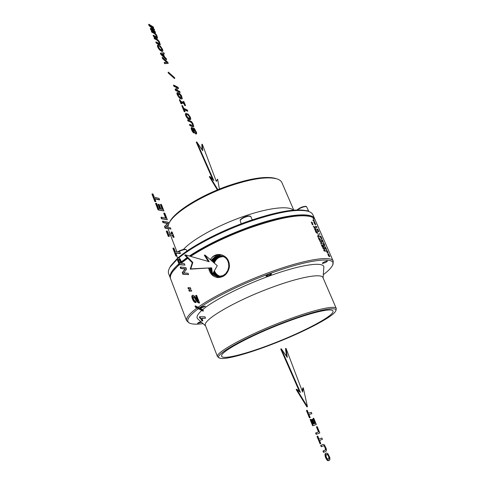 <?xml version="1.0" encoding="UTF-8"?>
<svg xmlns="http://www.w3.org/2000/svg" width="485" height="485" viewBox="0 0 485 485"><rect width="100%" height="100%" fill="white"/><g stroke="black" fill="none" stroke-linecap="round" stroke-linejoin="round"><path stroke-width="0.73" d="M323.634 244.385L323.568 243.67L324.204 244.034L324.701 245.446L323.525 244.44M323.798 243.719L323.192 243.306L323.822 243.331L324.429 244.173L324.72 245.422M324.241 245.586L324.701 245.446M198.056 307.26C212.036 297.159 239.869 283.349 267.126 273.249C303.483 259.602 332.013 255.043 333.286 261.342L332.752 264.58M190.605 256.383C206.452 246.137 225.755 236.789 248.532 228.35C278.511 217.874 299.16 213.952 310.485 216.583C313.055 217.328 314.632 218.492 315.22 220.081L333.286 261.342M324.053 250.969L325.659 251.2L325.441 250.703L324.144 250.502L324.75 249.108L324.465 248.472L322.858 248.223L323.077 248.732L324.416 248.92L323.768 250.308L324.053 250.969M322.428 247.241L324.041 247.489L322.895 244.864L323.616 246.901L323.089 246.81L322.088 244.925L322.895 246.78L322.398 246.713L321.3 244.646L322.428 247.241M322.337 243.597L321.3 242.53L321.228 241.057L320.991 242.191L319.633 240.845L320.924 242.451L320.967 243.888L321.252 242.779L322.131 243.7M319.269 240.002L320.894 240.281L320.652 239.729L319.936 239.584L319.178 237.844L319.742 239.554L319.239 239.475L318.093 237.304L319.269 240.002M317.699 236.395L319.324 236.698L317.984 234.006L318.9 236.11L317.457 235.849L317.699 236.395M317.281 231.939L316.202 230.417L315.468 230.272L315.438 231.278L316.287 232.751L317.433 233.243L317.142 232.012M315.947 228.968L314.286 228.077L315.426 227.768L315.208 227.277L313.255 226.21L315.092 227.477L313.934 227.78L315.82 229.15L314.638 229.381L314.85 229.866L316.178 229.49L315.711 229.084M312.486 224.773L313.128 224.64L312.37 224.506L311.988 223.864L312.407 224.816M312.358 222.876L311.406 222.348L312.091 222.263L311.218 222.106L312.316 222.979L311.703 223.221L311.867 223.585L312.734 223.737L311.849 223.367L312.237 222.936M328.891 255.383L328.654 254.601L329.145 255.165L329.618 256.704M328.715 254.57L328.424 254.716L328.381 254.007L328.654 254.158L329.818 256.607M328.387 254.304L327.884 254.019L327.999 254.643L329.224 256.644L328.26 255.28M328.788 255.401L328.248 254.552L328.369 255.225M326.641 250.284L327.551 251.309L328.121 253.152L326.926 252.145L326.314 250.496L326.641 250.284L326.326 250.436M325.077 246.701L326.611 249.363L326.011 249.381L325.041 247.92L324.774 246.78L325.368 247.295M324.762 245.986L323.786 244.967L323.186 243.331M323.259 241.918L322.392 239.839L323.434 242.5L322.422 241.73L321.603 239.766M322.113 239.954L321.797 239.669M321.979 238.699L320.815 236.237L321.04 238.105L320.021 236.007L320.87 238.214L321.409 238.638L320.87 236.613L321.779 238.802M319.833 234.619L319.215 233.194L319.833 234.619M318.912 231.678L317.766 229.26L317.481 229.084L317.56 229.623L316.966 229.035L318.069 231.484L317.263 229.708L318.111 230.714L317.754 229.805L318.087 229.963L318.718 231.775M316.141 226.804L317.002 227.186L315.511 226.125L316.553 227.756L315.996 226.877M315.765 224.549L314.638 222.13L314.31 221.978L314.389 222.566L315.153 224.1L313.916 221.76L313.904 222.391L314.977 224.319L315.717 224.749L315.438 224.191M313.146 220.693L314.401 221.245L313.128 218.571L314.025 220.633L312.91 220.154L313.146 220.693M203.063 323.647C197.171 324.416 192.909 324.344 190.278 323.428L189.041 322.901L186.555 320.627C185.888 317.905 189.38 313.698 197.031 307.999M186.555 320.627L170.514 278.542C170.053 276.905 170.593 274.886 172.139 272.479C173.636 270.163 176.049 267.568 179.389 264.689M181.845 262.664L187.81 258.262M220.378 254.564L220.711 254.619C226.665 256.238 229.563 260.318 229.411 266.859L229.381 267.083C228.508 271.321 226.337 274.322 222.876 276.08L217.989 277.074L212.078 274.395M219.729 254.498C217.019 254.328 214.606 255.122 212.485 256.88L214.522 255.607L219.729 254.498M210.223 259.578L212.485 256.88M208.665 268.223C209.817 273.661 212.836 276.777 217.716 277.572C223.955 277.408 227.847 273.91 229.381 267.083M212.278 257.068L214.667 255.789L220.711 254.619M229.411 266.859L227.786 270.436L228.744 267.047C228.981 260.384 226.065 256.565 219.996 255.577L215.273 256.541L211.042 260.287M212.757 273.71L218.214 276.498L223.058 275.595L225.81 273.504L227.786 270.436M211.909 274.219L209.156 268.199M224.646 257.153L220.481 255.771L215.819 256.723L211.581 260.754M210.15 268.144L211.66 272.273M221.918 255.989L220.584 255.795L215.928 256.747L211.666 260.821M210.26 268.138L211.63 272.055M212.8 273.637L218.929 276.547M213.048 273.188L215.71 275.474L219.19 276.541L215.637 275.492L213.006 273.267M222.172 256.056L216.468 256.856L212.078 261.179M210.817 268.114L211.436 270.533M222.221 256.068L216.571 256.88L212.157 261.251M210.92 268.108L211.375 270.066M222.476 256.141L217.104 256.995L212.575 261.609M213.273 272.788C214.873 274.971 216.94 276.22 219.475 276.535L219.505 276.541M222.524 256.159L217.213 257.02L212.66 261.682M213.321 272.703C214.916 274.928 216.995 276.207 219.553 276.535M222.773 256.238L217.747 257.135L213.085 262.046M213.57 272.261C215.097 274.674 217.183 276.092 219.82 276.517M222.821 256.256L217.85 257.153L213.164 262.118M213.618 272.17C215.134 274.619 217.219 276.062 219.869 276.517M223.07 256.347L217.529 257.753L215.231 259.784L213.6 262.494M213.885 271.691C215.316 274.328 217.401 275.929 220.135 276.486M223.118 256.371L217.626 257.784L215.316 259.833L213.685 262.567M213.94 271.594C215.352 274.267 217.438 275.898 220.184 276.48M223.367 256.468L219.02 257.402C216.771 258.566 215.14 260.415 214.121 262.949M214.237 271.073C215.54 273.946 217.613 275.735 220.451 276.444M220.633 276.414C217.735 275.613 215.655 273.74 214.4 270.782M214.285 263.088C216.074 258.778 219.111 256.577 223.397 256.486M190.278 323.428C185.173 321.476 187.865 316.566 198.347 308.684M199.371 307.951C213.224 298.008 240.621 284.44 267.441 274.498C309.812 258.553 339.215 255.795 332.055 266.144C330.625 268.544 327.708 271.388 323.319 274.674M190.187 256.262C205.973 245.95 225.343 236.541 248.296 228.023C278.069 217.626 298.584 213.733 309.854 216.352L311.024 216.746M171.363 273.807L172.424 271.879L179.153 264.543M181.736 262.385L187.586 258.032M189.35 256.025C205.252 245.574 224.846 236.025 248.132 227.392C284.034 214.2 312.855 211.363 314.832 219.196L314.917 219.444M170.484 278.438L170.168 277.644C169.271 274.377 172.175 269.781 178.892 263.87M179.753 263.131L180.656 262.385M181.481 261.724L187.107 257.553M178.819 257.905C192.078 246.774 219.238 232.467 246.21 222.748C275.91 212.412 296.499 208.574 307.975 211.248C310.679 212.03 312.34 213.261 312.964 214.928L314.832 219.196M170.168 277.644L168.507 273.291C168.022 271.564 168.586 269.442 170.205 266.908L177.298 259.196M178.092 257.82C190.775 246.677 218.305 231.988 245.749 222.112C275.031 211.921 295.353 208.15 306.714 210.799L308.217 211.321M169.562 267.987L170.781 265.719L177.274 258.541M322.398 263.41C324.671 263.009 326.356 262.246 327.46 261.124L327.32 261.033C325.053 261.433 323.362 262.197 322.252 263.319L322.398 263.41M268.423 275.765C270.345 275.007 271.37 274.389 271.503 273.91L269.078 274.298C267.156 275.056 266.132 275.674 265.998 276.153L268.423 275.765M200.293 308.436L205.47 306.235C204.44 306.035 202.785 306.568 200.505 307.836L200.099 308.333M200.851 321.664C198.905 322.343 197.813 322.919 197.577 323.392L201.517 322.264M183.379 249.484C191.836 239.99 216.177 226.228 240.899 217.383C266.041 208.21 287.805 205.385 293.061 209.884L293.304 210.078M168.828 223.585L169.835 221.797C175.976 211.569 201.469 195.855 228.144 186.501C250.296 178.947 266.386 176.358 276.426 178.735C279.439 179.589 281.294 180.96 282.003 182.845L293.795 210.132M169.811 233.382L168.028 228.756M167.846 227.295L168.501 224.331M169.21 222.839L170.393 220.675C176.449 210.581 201.505 195.128 227.726 185.937C249.49 178.51 265.325 175.976 275.225 178.316L276.699 178.813M271.952 343.992C245.737 354.141 222.239 360.088 221.621 356.123C219.45 352.383 250.193 335.62 283.713 322.949C311.115 312.425 332.564 307.526 333.001 311.127C334.771 315.468 303.216 332.092 271.952 343.992M271.697 344.453C247.265 353.892 224.755 360.046 219.85 358.191C211.139 356.505 244.683 337.202 284.052 322.337C316.693 309.794 340.033 305.308 335.414 311.497C331.758 317.663 301.337 333.134 271.697 344.453M219.493 358.033L217.474 356.627C215.134 352.613 247.896 334.68 283.755 321.137C313.031 309.903 335.869 304.744 336.341 308.599L335.85 310.351M205.513 325.696L205.361 325.302C202.578 320.106 234.534 301.221 270.09 288.054C299.106 277.087 322.119 272.964 323.016 277.766L336.341 308.599M205.604 325.926L197.801 318.924C196.013 317.299 197.328 314.474 201.742 310.467M202.645 309.679C212.866 300.839 239.772 286.944 266.52 277.038C300.548 264.228 326.114 260.803 323.744 268.041L323.113 277.984M323.495 247.386L323.337 247.041M323.616 246.901L322.683 246.883M322.895 246.78L322.27 246.877M323.089 246.81L322.731 246.986M316.772 226.659L315.674 226.501M321.076 242.864L321.07 241.845M320.809 243.531L321.252 242.779M321.3 242.53L320.931 242.706M321.507 241.688L321.094 241.888M320.652 239.729L319.53 239.657M319.742 239.554L319.112 239.645M319.936 239.584L319.579 239.76M314.068 221.075L313.904 220.699M314.025 220.633L313.08 220.536M318.772 236.577L318.627 236.243M318.9 236.11L317.548 236.049M315.729 229.611L315.583 229.266M313.831 226.853L313.413 226.58M315.092 227.477L313.965 227.841M315.82 229.15L314.668 229.46M317.742 229.678L317.766 229.26M317.293 229.199L316.99 229.35M325.441 250.703L323.919 250.654M323.883 250.575L324.289 249.211M324.138 248.872L322.943 248.411M324.75 249.108L324.332 249.314M324.465 248.472L324.053 248.672M317.117 233.279L317.081 232.721M316.008 230.799L315.359 230.411M316.329 232.788L317.238 232.551L316.893 231.497L316.038 230.799L315.383 231.096M317.56 232.994L317.154 233.194M317.505 232.551L317.093 232.758M316.202 230.417L315.82 230.611M315.79 230.229L315.444 230.405M315.62 231.709L316.553 232.588L316.268 232.733M316.553 232.588L316.875 232.709L316.523 232.885M315.771 231.63L315.462 231.345M313.128 224.64L312.334 224.658M312.637 223.512L312.334 223.664M312.213 223.64L311.843 223.524M311.679 222.397L311.297 222.275M312.316 222.979L311.716 223.239M312.091 222.263L311.788 222.415M328.206 254.152L327.902 254.298M321.312 238.117L320.973 238.287M314.413 222.627L315.499 224.04L314.298 222.209M314.941 224.203L315.486 224.167M315.268 224.064L314.953 224.222M327.896 253.146L327.848 252.576M326.945 250.878L326.326 250.46M327.357 252.74L327.83 252.6L327.339 252.721M327.642 252.576L327.205 252.558M327.411 252.461L326.66 251.606M327.83 252.6L327.12 250.975L326.605 250.933L326.769 251.557M323.513 243.13L323.192 243.288M326.332 249.563L326.284 248.999M325.799 249.157L326.266 249.017L325.774 249.138M326.078 248.993L325.635 248.969M325.841 248.872L325.089 248.017M326.266 249.017L325.556 247.398L325.035 247.344L325.199 247.968M322.834 241.7L322.513 241.857M323.301 242.397L323.198 241.942M323.186 241.93L322.507 241.639M322.046 239.978L321.694 240.154M322.925 241.639L322.501 241.039M322.155 240.372L322.592 240.996M322.476 241.518L321.894 240.184L322.58 241.245L322.337 241.591M178.298 251.824L178.613 251.654C181.93 250.048 184.47 249.375 186.228 249.636L187.016 251.024M177.765 251.745L178.68 251.218C181.693 249.757 183.997 249.144 185.597 249.381L186.228 249.636M176.049 253.697L176.455 253.128M177.637 257.99L180.82 255.571M241.203 223.797L240.117 220.293C241.772 218.486 244.543 217.11 248.429 216.152L250.787 216.449L252.206 219.85M240.293 219.917L240.402 219.675C241.906 218.032 244.422 216.777 247.95 215.91L250.357 216.11M244.41 222.603L250.733 220.354M297.42 209.932C300.755 207.659 303.762 206.525 306.447 206.537L308.575 210.842L308.43 211.387M297.075 209.944C299.809 207.671 302.725 206.464 305.817 206.319L305.932 206.355M306.314 210.69L308.575 210.842M216.171 181.075L217.607 179.117L216.304 181.42L202.275 144.172L202.688 150.75L196.746 141.881L213.837 180.59L209.829 176.443L217.874 189.714M219.408 189.089L217.607 179.117M202.148 149.95L201.808 144.433L202.275 144.172M212.739 179.456L196.273 142.147L196.746 141.881M217.365 189.926L209.344 176.704L209.829 176.443M296.687 389.261L296.153 389.491L306.914 406.927L307.448 406.697L303.277 387.83L302.573 392.001L286.023 348.375L287.29 357.451L281.276 348.8L300.482 392.48L296.687 389.261L307.448 406.697M302.228 391.104L302.749 388.061L303.277 387.83M286.593 356.451L285.501 348.612L286.023 348.375M299.469 391.619L280.748 349.036L281.276 348.8M208.368 261.482L204.337 255.237L204.882 254.958L209.259 261.736L185.306 254.861L192.83 262.476L190.757 268.872L211.666 267.823L212.491 274.189L217.268 265.665L204.882 254.958M192.83 262.476L192.266 262.767L184.737 255.152L185.306 254.861M192.266 262.767L190.187 269.163L190.757 268.872M190.187 269.163L211.666 267.823M211.12 268.096L211.939 274.462L212.491 274.189M201.918 318.421L205.525 318.233L204.967 316.796L199.735 316.772L202.312 320.815L202.845 320.815L201.845 318.227L205.525 318.233M200.16 317.857L199.759 318.051L199.341 316.966L199.735 316.772M199.759 318.051L200.729 318.148M200.335 318.342L200.863 318.918L201.263 318.724M200.863 318.918L201.384 319.797L201.784 319.603M201.384 319.797L201.912 321.009L202.312 320.815M201.912 321.009L202.845 320.815M195.425 305.865L195.031 306.059L195.455 307.175L202.985 311.115L203.373 310.927L202.954 309.842L195.425 305.865L195.855 306.981L203.373 310.927M195.455 307.175L195.855 306.981M199.171 303.04L199.559 302.846L196.674 295.401L196.025 295.365L198.31 301.258L194.139 295.832L192.957 295.195L192.424 295.432L192.775 298.724L194.291 301.421L196.104 302.47L195.552 301.033L194.376 300.427L193.436 298.833L193.091 297.256L193.218 296.826L193.921 296.82L197.856 301.949L199.559 302.846L199.171 303.04M197.619 300.676L195.637 295.559L196.025 295.365M192.206 296.141L191.811 296.341L192.03 295.626L192.424 295.432M191.811 296.341L191.927 297.457L192.321 297.263M191.927 297.457L192.381 298.924L192.775 298.724M192.381 298.924L193.097 300.445L193.491 300.251M193.097 300.445L193.897 301.615L194.291 301.421M193.897 301.615L194.758 302.379L195.152 302.185M194.758 302.379L196.001 302.464M195.607 302.658L196.104 302.47M193.212 296.85L193.527 296.693M193.194 296.905L193.921 296.82M193.527 297.014L194.333 297.129M193.939 297.323L194.394 297.838L194.782 297.644M194.394 297.838L194.885 298.542L195.279 298.348M194.885 298.542L195.485 299.481L195.879 299.287M195.485 299.481L196.546 301.039L196.94 300.845M196.546 301.039L197.462 302.143L197.856 301.949M197.462 302.143L198.31 302.804L198.704 302.616M198.31 302.804L199.147 303.04M189.211 289.891L188.823 290.091L189.235 291.158L191.708 291.091L191.296 290.03L189.211 289.891L189.623 290.964M189.235 291.158L191.708 291.091M188.338 287.629L187.95 287.829L188.356 288.878L190.829 288.824L190.423 287.781L188.338 287.629L188.744 288.684M188.356 288.878L190.829 288.824M180.559 266.986L180.171 267.18L180.669 268.484L185.058 268.981L182.245 272.564L182.9 274.255L188.604 274.595L188.113 273.322L183.754 272.867L186.531 269.242L185.894 267.605L180.559 266.986L181.057 268.284L185.44 268.781L182.633 272.364L183.288 274.055L188.604 274.595M180.669 268.484L181.057 268.284M185.058 268.981L185.44 268.781M182.245 272.564L182.633 272.364M182.9 274.255L183.288 274.055M177.88 257.868L177.243 258.614L177.334 259.59L179.195 264.664L184.93 265.119L184.385 263.713L182.142 263.434L180.135 258.996L178.468 257.741L177.625 258.414L177.722 259.39L179.583 264.464L184.93 265.119M177.243 258.614L177.625 258.414M177.334 259.59L177.722 259.39M177.771 260.96L178.153 260.76M179.195 264.664L179.583 264.464M178.656 260.318L179.699 263.125L181.487 263.349L179.977 259.875L178.662 259.293L178.656 260.318M181.002 263.288L179.589 260.075L178.619 259.42M178.65 259.414L179.038 259.214M179.159 259.627L179.547 259.426M179.589 260.075L179.977 259.875M180.002 260.797L180.39 260.603M180.414 261.767L180.802 261.573M175.794 253.031L180.026 253.655L180.408 253.455L179.868 252.061L175.146 251.351L173.903 248.144L173.242 248.041L176.279 255.898L176.934 255.995L175.685 252.758L180.408 253.455M176.279 255.898L175.891 256.098L172.86 248.241L173.242 248.041M175.891 256.098L176.934 255.995M168.725 234.74L172.733 235.213L173.472 237.129L174.127 237.244L172.108 232.042L171.454 231.915L172.199 233.831L168.077 233.061L167.331 231.127L166.664 230.999L168.695 236.262L169.362 236.383L168.616 234.449L172.733 235.213M172.351 235.413L173.096 237.329L173.472 237.129M173.096 237.329L174.127 237.244M171.708 233.74L171.078 232.121L171.454 231.915M168.695 236.262L168.319 236.468L166.282 231.2L166.664 230.999M168.319 236.468L169.362 236.383M162.851 221.124L162.475 221.33L162.96 222.591L167.452 223.524L164.488 226.543L165.118 228.186L170.95 229.059L170.471 227.823L166.009 226.931L168.938 223.87L168.319 222.282L162.851 221.124L163.342 222.385L167.828 223.324L164.864 226.337L165.5 227.98L170.95 229.059M162.96 222.591L163.342 222.385M167.452 223.524L167.828 223.324M164.488 226.543L164.864 226.337M165.118 228.186L165.5 227.98M161.335 217.183L160.953 217.389L161.487 218.765L167.337 219.747L164.785 213.157L164.13 213.006L166.155 218.244L161.335 217.183L161.863 218.559L167.337 219.747M165.658 218.135L163.754 213.212L164.13 213.006M161.487 218.765L161.863 218.559M155.958 203.257L155.582 203.464L158.055 209.884L163.936 210.963L161.432 204.506L160.765 204.343L162.748 209.453L160.899 209.017L159.129 204.44L158.468 204.276L160.238 208.859L158.577 208.465L156.631 203.427L155.958 203.257L158.437 209.678L163.936 210.963M162.251 209.338L160.396 204.543L160.765 204.343M159.741 208.744L158.092 204.482L158.468 204.276M158.055 209.884L158.437 209.678M154.854 198.826L159.207 199.941L159.583 199.735L159.062 198.395L154.2 197.134L153.005 194.042L152.332 193.861L155.255 201.439L155.927 201.608L154.727 198.492L159.583 199.735M155.255 201.439L154.879 201.645L151.957 194.073L152.332 193.861M154.879 201.645L155.927 201.608M195.976 133.824L195.667 134.005L195.231 132.932L195.54 132.757L195.976 133.824L196.51 133.866L196.649 132.702L194.382 128.513L193.751 128.058L193.218 128.367L193.933 131.738L192.387 129.895L192.127 128.816L192.563 128.592L192.127 127.519L191.423 127.816L191.902 129.713L193.024 131.75L194.6 132.902L193.994 129.525L194.006 129.18L194.631 129.446L195.988 132.029L195.898 132.805L195.54 132.757M195.667 134.005L196.51 133.866M193.218 128.367L193.333 128.016M192.909 128.549L193.024 129.252L193.333 129.077M193.024 129.252L193.303 130.253L193.612 130.071M193.303 130.253L193.563 131.12L193.873 130.938M193.563 131.12L193.679 131.659L193.988 131.483M192.157 128.767L192.563 128.592M191.423 127.816L191.623 127.452M191.114 127.998L191.205 128.749L191.514 128.573M191.205 128.749L191.593 129.889L191.902 129.713M191.593 129.889L192.121 130.992L192.43 130.811M192.121 130.992L192.709 131.926L193.024 131.75M192.709 131.926L193.321 132.629L193.63 132.453M193.321 132.629L194.212 132.86M193.903 133.035L194.6 132.902M194 129.38L194.631 129.446M194.321 129.622L195.018 129.913M194.709 130.089L195.079 130.707L195.388 130.526M195.079 130.707L195.419 131.441L195.728 131.259M195.419 131.441L195.679 132.205L195.988 132.029M195.679 132.205L195.74 132.732L196.049 132.557M189.793 124.318L189.483 124.499L189.92 125.579L192.521 126.737L193.836 126.458L192.769 123.251L191.375 121.499L187.944 119.789L188.386 120.88L192.072 122.893L193.127 125.045L192.897 125.633L189.793 124.318L190.235 125.403L192.83 126.561M192.521 126.737L193.515 126.73M188.386 120.88L188.077 121.062L187.628 119.971L187.944 119.789M188.077 121.062L191.023 122.081M190.714 122.256L191.575 122.414M191.266 122.596L192.072 122.893M191.763 123.075L192.193 123.705L192.503 123.529M192.193 123.705L192.575 124.487L192.878 124.305M192.575 124.487L192.818 125.221L193.127 125.045M192.818 125.221L192.818 125.615M189.92 125.579L190.235 125.403M187.628 113.781L187.325 113.963L187.78 115.072L188.083 114.897L189.205 115.915L190.09 118.358L188.253 117.825L186.986 116.442L186.385 115.09L186.755 114.369L186.307 113.26L185.676 113.739L186.046 115.388L187.519 117.837L190.35 119.631L190.799 119.346L190.478 117.443L188.477 114.442L187.628 113.781L188.083 114.897M187.78 115.072L188.689 115.363M188.38 115.545L189.205 115.915M188.895 116.097L189.338 116.733L189.647 116.552M189.338 116.733L189.665 117.388L189.975 117.212M189.665 117.388L189.865 118.091L190.175 117.916M189.865 118.091L189.799 118.473M186.428 114.551L186.755 114.369M185.676 113.739L185.87 113.338M185.367 113.92L185.428 114.618L185.737 114.436M185.428 114.618L185.737 115.563L186.046 115.388M185.737 115.563L186.398 116.873L186.707 116.697M186.398 116.873L187.21 118.019L187.519 117.837M187.21 118.019L188.156 118.946L188.465 118.764M188.156 118.946L189.496 119.413M189.192 119.589L190.35 119.631M184.239 109.719L187.471 111.253L187.774 111.077L187.343 110.016L183.639 108.24L182.639 105.809L182.124 105.56L184.561 111.52L185.076 111.762L184.076 109.313L187.774 111.077M184.561 111.52L184.251 111.702L181.82 105.742L182.124 105.56M184.251 111.702L185.076 111.762M181.39 102.747L184.433 103.905L185.543 105.627L183.906 101.638L183.397 101.383L183.997 102.85L180.79 101.274L179.668 99.54L181.311 103.566L181.827 103.814L181.22 102.335L184.433 103.905M184.124 104.087L184.73 105.554L185.034 105.378M184.73 105.554L185.543 105.627M183.524 102.62L183.094 101.565L183.397 101.383M181.311 103.566L181.002 103.748L179.359 99.722L179.668 99.54M181.002 103.748L181.827 103.814M177.431 92.526L176.946 92.877L177.231 94.727L179.65 98.128L180.687 98.807L182.318 98.649L181.384 95.533L179.626 93.441L178.583 92.738L177.249 92.696L178.189 95.854L180.996 98.631M180.687 98.807L181.863 98.898M181.56 99.073L182.318 98.649M176.946 92.877L177.249 92.696M176.892 93.599L177.195 93.417M177.013 94.12L177.316 93.938M177.231 94.727L177.534 94.545M177.886 96.036L178.189 95.854M178.698 97.188L179.007 97.006M179.65 98.128L179.953 97.946M179.747 97.03L181.62 97.661L181.093 95.751L179.832 94.351L177.959 93.702L178.474 95.624L179.747 97.03M181.335 97.746L180.226 95.181L177.934 93.811M178.05 93.781L178.353 93.599M178.729 94.017L179.032 93.835M179.529 94.533L179.832 94.351M180.226 95.181L180.529 94.999M180.79 95.927L181.093 95.751M181.202 96.727L181.511 96.545M181.402 97.424L181.705 97.242M175.382 89.058L175.079 89.24L175.588 90.489L180.159 92.483L179.771 91.544L176.279 89.755L178.535 88.519L178.037 87.306L173.763 85.087L174.151 86.045L177.662 87.864L175.382 89.058L175.897 90.307L180.159 92.483M176.297 89.761L178.535 88.519M174.151 86.045L173.848 86.227L173.46 85.269L173.763 85.087M173.848 86.227L177.34 88.034M175.588 90.489L175.897 90.307M168.386 72.156L168.083 72.338L168.404 73.132L174.509 78.534L174.812 78.352L174.491 77.576L168.386 72.156L168.707 72.944L174.812 78.352M168.404 73.132L168.707 72.944M162.433 57.363L162.129 57.551L162.566 58.618L162.863 58.43L167.361 62.462L164.488 62.395L164.924 63.462L168.228 63.377L167.774 62.268L162.433 57.363L162.863 58.43M162.566 58.618L166.846 62.45M164.924 63.462L164.621 63.65L164.185 62.577L164.488 62.395M164.621 63.65L168.228 63.377M160.674 53.071L160.377 53.253L160.844 54.393L166.349 59.691L166.646 59.509L166.228 58.485L164.627 56.951L163.366 53.877L164.306 53.799L163.881 52.762L160.674 53.071L161.141 54.211L166.646 59.509M163.427 54.029L164.306 53.799M161.541 53.999L163.948 56.296L162.972 53.914L161.541 53.999M163.336 55.714L162.675 54.096L161.705 54.156M159.753 45.687L159.462 45.869L159.892 46.93L160.189 46.748L161.329 47.863L162.166 50.161L160.244 49.331L158.959 47.869L158.383 46.572L158.807 46.02L158.377 44.966L157.692 45.25L158.013 46.76L159.462 49.191L162.384 51.331L162.869 51.167L162.614 49.452L160.62 46.433L159.753 45.687L160.189 46.748M159.892 46.93L160.808 47.275M160.511 47.463L161.329 47.863M161.038 48.045L161.475 48.688L161.772 48.506M161.475 48.688L161.796 49.331L162.087 49.143M161.796 49.331L161.978 49.979L162.269 49.797M158.383 46.208L158.807 46.02M157.692 45.25L157.91 44.947M157.395 45.438L157.431 46.063L157.728 45.875M157.431 46.063L157.71 46.948L158.013 46.76M157.71 46.948L158.352 48.215L158.65 48.033M158.352 48.215L159.165 49.379L159.462 49.191M159.165 49.379L160.129 50.379L160.426 50.191M160.129 50.379L161.487 50.961M161.19 51.143L162.384 51.331M162.087 51.513L162.869 51.167M156.109 41.88L155.812 42.068L156.231 43.086L158.947 44.693L160.323 44.662L159.353 41.698L157.952 39.885L154.363 37.606L154.782 38.636L158.619 41.231L159.638 43.298L159.365 43.741L156.109 41.88L156.522 42.898L159.244 44.505M158.947 44.693L159.965 44.814M159.668 45.002L160.323 44.662M154.782 38.636L154.485 38.824L154.066 37.794L154.363 37.606M154.485 38.824L157.54 40.285M157.243 40.467L158.116 40.704M157.819 40.885L158.619 41.231M158.322 41.413L158.759 42.049L159.05 41.868M158.759 42.049L159.122 42.801L159.413 42.613M159.122 42.801L159.341 43.48L159.638 43.298M153.387 35.223L153.09 35.411L153.509 36.423L156.237 38.066L157.619 38.054L156.655 35.114L155.248 33.289L151.653 30.973L152.072 31.998L155.915 34.635L156.934 36.696L156.655 37.127L153.387 35.223L153.806 36.242L156.534 37.878M156.237 38.066L157.255 38.2M156.964 38.388L157.619 38.054M152.072 31.998L151.775 32.186L151.356 31.161L151.653 30.973M151.775 32.186L154.836 33.677M154.539 33.865L155.412 34.102M155.121 34.289L155.915 34.635M155.624 34.817L156.055 35.46L156.352 35.272M156.055 35.46L156.419 36.205L156.71 36.017M156.419 36.205L156.637 36.878L156.934 36.696M150.593 28.379L150.295 28.566L150.847 29.918L155.255 32.61L155.206 31.586L151.211 29.136L154.624 30.173L154.242 29.239L149.665 25.359L153.666 27.839L153.321 26.99L148.907 24.25L149.453 25.584L153.915 29.385L150.593 28.379L151.144 29.73L155.546 32.428M152.096 29.682L154.624 30.173M151.272 26.723L153.666 27.839M149.453 25.584L149.156 25.772L148.61 24.438L148.907 24.25M149.156 25.772L153.121 29.148M326.132 453.032L325.162 453.778L324.932 454.766L325.599 457.713L327.169 460.259L328.005 460.75L329.806 459.913L329.861 457.573L327.793 453.481L326.132 453.032L325.526 453.633L325.459 455.973L327.539 460.113L329.2 460.52M325.162 453.778L325.526 453.633M324.998 454.233L325.368 454.087M324.932 454.766L325.296 454.621M325.089 456.118L325.459 455.973M325.302 456.888L325.671 456.743M325.599 457.713L325.968 457.567M326.356 459.228L326.726 459.083M327.169 460.259L327.539 460.113M328.005 460.75L328.375 460.604M327.999 459.228L329.115 458.695L329.266 457.161L327.939 454.639L326.702 454.427L326.223 454.857L326.053 456.391L326.835 458.313L327.999 459.228M328.375 459.162L328.957 458.167L328.587 456.312L327.569 454.784L326.575 454.542M326.969 454.493L327.333 454.348M327.569 454.784L327.939 454.639M328.121 455.409L328.484 455.263M328.587 456.312L328.957 456.167M328.903 457.306L329.266 457.161M328.957 458.167L329.321 458.022M328.751 458.84L329.115 458.695M325.884 451.323L326.381 450.862L326.326 448.867L324.392 444.836L323.052 444.399L321.04 445.248L321.591 446.6L323.628 445.733L324.52 445.97L325.726 448.437L325.714 449.686L323.337 450.868L323.889 452.214L325.884 451.323M321.04 445.248L323.052 444.399M320.676 445.394L321.228 446.746L321.591 446.6M323.289 445.879L324.077 445.697M323.713 445.842L324.52 445.97M324.15 446.115L324.956 446.558M324.592 446.703L325.023 447.606L325.387 447.461M325.023 447.606L325.356 448.583L325.726 448.437M325.356 448.583L325.465 449.316L325.829 449.171M325.465 449.316L325.35 449.831L325.714 449.686M325.35 449.831L324.998 450.122L325.362 449.977M324.998 450.122L323.337 450.868M322.974 451.02L323.519 452.359L323.889 452.214M322.052 439.483L322.41 439.337L321.87 438.016L319.015 439.155L317.772 436.118L317.372 436.27L320.409 443.708L320.809 443.545L319.554 440.483L322.052 439.483M320.409 443.708L320.045 443.854L317.008 436.421L317.372 436.27M319.554 440.483L322.41 439.337M315.984 432.875L315.62 433.026L316.165 434.354L319.803 432.972L317.196 426.612L316.802 426.751L318.869 431.802L315.984 432.875L316.529 434.202L319.803 432.972M318.506 431.941L316.444 426.903L316.802 426.751M316.165 434.354L316.529 434.202M310.497 419.446L310.133 419.592L312.661 425.788L316.329 424.496L313.771 418.258L313.377 418.385L315.395 423.326L314.28 423.702L312.473 419.289L312.079 419.416L313.886 423.835L312.892 424.175L310.903 419.313L310.497 419.446L313.025 425.636L316.329 424.496M315.026 423.447L313.013 418.537L313.377 418.385M313.516 423.963L311.716 419.567L312.079 419.416M312.661 425.788L313.025 425.636M308.969 414.584L311.885 413.65L311.352 412.353L308.418 413.238L307.199 410.249L306.787 410.371L309.776 417.682L310.188 417.555L308.957 414.548L311.885 413.65M309.776 417.682L309.418 417.834L306.429 410.522L306.787 410.371M309.418 417.834L310.188 417.555M217.989 277.074L217.716 277.572M219.996 255.577L219.76 254.619M310.485 216.583L309.854 216.352M172.139 272.479L172.424 271.879M307.975 211.248L306.714 210.799M170.205 266.908L170.781 265.719M293.407 210.163L293.061 209.884M176.855 251.612L170.459 235.061M276.426 178.735L275.225 178.316M169.835 221.797L170.393 220.675M217.474 356.627L205.361 325.302M177.577 258.026L176.819 256.056M240.117 220.293L240.402 219.675M306.447 206.537L305.817 206.319"/></g></svg>
